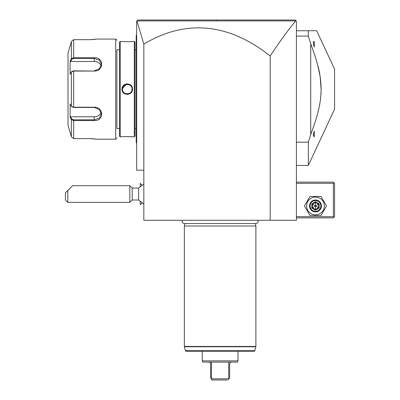 <?xml version="1.0" encoding="UTF-8"?>
<svg xmlns="http://www.w3.org/2000/svg" width="400" height="400" viewBox="0 0 400 400"><rect width="100%" height="100%" fill="white"/><g stroke="black" fill="none" stroke-linecap="round" stroke-linejoin="round"><path stroke-width="0.6" d="M295.22 20L296.415 21.19L296.415 220.265L143.83 220.265L143.83 170.2L136.68 170.2L136.68 21.19L137.87 20L295.22 20L219.89 20L295.22 20L296.045 20.825L295.665 20.915C287.24 31.255 278.745 42.945 270.19 55.985A1576.775 381.455 90 0 0 143.83 44.12L143.83 170.2M143.83 44.12L136.955 20.91L137.555 20.315L137.25 20.62M270.19 220.265L270.19 55.985M212.975 20L137.87 20L212.975 20M136.965 20.905L295.665 20.915M275.425 20L247.82 20M219.955 20L216.64 20L216.695 20.905M184.69 20L156.54 20M137.555 20.315L137.845 20.025M296.415 183.31L333.365 183.31L333.365 216.69L333.965 217.285L333.365 217.88L296.415 217.88M333.365 216.69L296.415 216.69M333.365 183.31L333.965 182.715L333.365 182.12L296.415 182.12M333.965 217.285L334.56 216.69L334.56 183.31L333.965 182.715M304.475 205.96L309.98 215.495L320.995 215.495L326.5 205.96L320.995 196.425L309.98 196.425L304.475 205.96M306.62 205.96A8.865 8.865 0 0 0 315.485 214.825A8.865 8.865 0 0 0 324.355 205.96A8.865 8.865 0 0 0 315.485 197.095A8.865 8.865 0 0 0 306.62 205.96M321.445 205.96A5.96 5.96 0 0 0 315.485 200A5.96 5.96 0 0 0 309.525 205.96A5.96 5.96 0 0 0 315.485 211.92A5.96 5.96 0 0 0 321.445 205.96M320.85 205.96A5.365 5.365 0 0 1 315.485 211.325A5.365 5.365 0 0 1 310.12 205.96A5.365 5.365 0 0 1 315.485 200.595A5.365 5.365 0 0 1 320.85 205.96M311.825 203.845L311.825 208.075L315.485 210.19L319.15 208.075L318.54 207.72L318.54 204.2L315.485 202.435L312.435 204.2L312.435 207.72L315.485 209.485L318.54 207.72L315.485 205.96L315.485 201.73L311.825 203.845L315.485 205.96L318.54 204.2L319.15 203.845L315.485 201.73M315.485 210.19L315.485 205.96L311.825 208.075M296.415 30.73L308.335 30.73L308.335 36.095L310.72 43.755L310.72 134.52L308.335 142.18L296.415 142.18M316.67 30.73L308.335 30.73L316.67 30.73L334.56 69.09L334.56 109.19L308.335 165.43L308.335 142.18M296.415 36.095L308.335 36.095M311.555 46.015L310.72 43.755C318.865 65.925 320.685 75.335 321.145 88.45C320.89 102.1 319.125 111.62 310.72 134.52M313.99 46.325L313.34 42.505L313.34 43.065L313.34 42.505L314.295 41.435L313.525 41.665M314.295 131.065L314.295 136.84L313.34 135.775L314.07 131.705M311.895 131.34L314.645 123.42M316.625 117.045L317.25 114.845M317.84 112.64L318.81 108.65M319.335 106.2L319.955 102.875M320.33 100.45L320.725 97.225M320.93 94.9L321.115 91.38M321.145 89.71L320.155 76.66L317.61 64.75M316.24 59.925L315.035 56.05M314.645 54.855L311.88 46.895M313.89 132.285L313.77 132.725M313.48 134.025L313.435 134.31M313.395 134.605L313.36 134.945M313.635 45.025L313.83 45.79M314.295 47.21L314.295 41.435M140.305 186.125L140.305 183.36L141.875 184.93M141.875 203.15L140.305 204.72L140.305 201.955M143.83 204.105L138.625 200L138.625 188.08L143.83 183.975M140.255 186.17L140.305 183.36M140.305 204.72L140.255 201.91M132.195 188.08L132.195 200L129.81 202.385L129.81 185.695L132.195 188.08L138.625 188.08M67.825 202.385L65.44 200L65.44 192.85L67.825 190.465L67.825 202.385L129.81 202.385M67.825 190.465L72.595 185.695L129.81 185.695M136.68 35.02L136.2 35.495L136.2 35.975L136.68 35.495M136.68 85.635L136.2 85.68L136.2 35.975M136.68 92.645L136.2 92.595L136.2 85.68M136.68 143.26L136.2 142.78L136.2 92.595M136.2 142.305L136.68 142.78L136.2 142.305M136.2 49.8L135.01 49.8M136.2 128.475L135.01 128.475M135.01 136.105L135.01 42.17L134.295 41.455L132.505 41.455C132.815 41.78 121.71 41.78 122.015 41.455L120.23 41.455L120.23 136.82L122.015 136.82C121.71 136.5 132.81 136.5 132.505 136.82L134.295 136.82L135.01 136.105M132.34 136.805L131.98 136.765M131.725 136.74L131.13 136.685M130.095 136.61L129.065 136.56M127.95 136.53L127.545 136.525M124.53 136.605L123.39 136.685M130.13 41.665L131.125 41.59M127.26 83.84L126.49 83.9M127.26 94.435L128.03 94.38M134.295 136.82L134.295 41.455M132.505 89.14C132.795 96 121.705 95.96 122.015 89.14C121.73 82.28 132.815 82.32 132.505 89.14L132.03 89.14C132.355 95.29 122.155 95.265 122.495 89.14C122.165 82.99 132.37 83.015 132.03 89.14L132.02 89.455L132.03 89.14M120.23 136.82L119.515 136.105L119.515 42.17L120.23 41.455M119.515 128.475L116.89 128.475L116.89 49.8L119.515 49.8M116.89 128.475L116.89 49.8M71.835 106.73L73.68 107.445L94.24 107.445L99.285 109.395L101.395 113.935L99.29 118.175L94.24 119.835L73.68 119.835L71.835 119.115L71.375 119.61L70.115 117.22L70.115 103.97L71.375 106.36L73.68 107.205L94.24 107.205C104.03 107.04 104.09 121.33 94.24 120.545L73.68 120.545L71.375 119.61L71.375 136.83L70.115 132.055L71.375 136.83L73.68 138.61L89.475 138.61L97.105 139.205L115.7 139.205L116.89 138.015M115.7 139.205L115.7 39.075L116.89 40.265M96.88 139.17L96.53 139.12M96.315 139.09L95.87 139.03M95.415 138.97L94.955 138.92M94.255 138.845L93.565 138.78M92.935 138.73L92.33 138.695M91.32 138.645L89.785 138.61M115.7 39.075L97.105 39.075L89.785 39.67M91.325 39.635L92.265 39.59M93.025 39.54L93.52 39.5M94.26 39.435L94.915 39.365M95.42 39.305L95.835 39.255M89.505 57.735L73.68 57.735L73.68 39.67L89.475 39.67L73.68 39.67L71.375 41.45L70.115 46.225L71.375 41.45L71.375 58.67L70.455 60.415M73.68 138.61L73.68 120.545L89.51 120.545M94.24 71.075L73.68 71.075L71.375 71.92L70.115 74.31L70.115 61.055L71.375 58.67L73.68 57.735L94.24 57.735C104.05 56.93 104.07 71.22 94.24 71.075L73.68 70.835L71.835 71.55M72.07 71.28L71.375 71.92L71.375 106.36L72.07 106.995M71.835 119.115L70.605 116.79L70.115 117.22L70.26 117.5M70.455 117.865L71.145 119.17M70.26 60.78L70.115 61.055L70.605 61.49L94.24 61.49A7.15 6.195 180 0 1 101.135 66.025M69.935 46.225L68.015 53.375L68.015 124.9L69.935 132.055M71.375 58.67L71.835 59.16L73.68 58.445L94.24 58.445L99.29 60.105L101.395 64.345L99.285 68.88L94.24 70.835M101.135 112.255A7.15 6.195 0 0 1 94.24 116.79L70.605 116.79M70.605 61.49L71.835 59.16M131.99 88.52L131.925 88.155M131.505 86.965L131.35 86.69M129.16 84.765L128.86 84.645L129.16 84.765M128.545 84.545L128.235 84.47L128.545 84.545M126.88 84.385L126.615 84.415M126.295 84.47L125.98 84.545M125.66 84.65L125.37 84.765M125.065 84.905L124.26 85.435M124 85.66L123.655 86.02M122.88 87.255L122.77 87.535M122.67 87.855L122.535 88.51M122.535 89.76L122.595 90.12M123.015 91.31L123.27 91.745M127.105 93.905L127.41 93.905M127.785 93.88L127.415 93.905M129.455 93.37L129.995 93.045M131.64 91.025L131.75 90.745L131.64 91.025M131.925 90.125L131.99 89.765M131.505 86.96L131.35 86.68M127.11 84.375L126.715 84.4M126.135 84.505L122.535 88.52M123.02 91.32L123.175 91.595M129.465 93.365L129.75 93.205M182.495 220.265A2.12 2.12 0 0 0 184.265 223.555L255.98 223.555A2.12 2.12 0 0 0 257.75 220.265M185.01 223.555L184.36 225.985L184.36 346.465A1.19 1.19 -90 0 0 184.4 346.775L255.845 346.775A1.19 1.19 90 0 0 255.885 346.465L255.885 225.985L184.36 225.985M255.23 223.555L255.885 225.985M254.845 350.505L185.4 350.505A1.19 1.19 -90 0 0 186.555 351.39L253.69 351.39A1.19 1.19 90 0 0 254.845 350.505L255.845 346.775M185.4 350.505L184.4 346.775M208.68 362.12C209.835 362.235 210.47 362.87 210.585 364.025L210.585 377.615L211.41 379.045L211.54 362.12L202.955 362.12L202.24 360.88L238.005 360.88L238.005 351.39M202.24 360.88L202.24 351.39M211.54 362.12L237.29 362.12L238.005 360.88M229.66 377.615L228.835 379.045L229.66 377.615L229.66 364.025C229.775 362.87 230.41 362.235 231.565 362.12M212.75 380L213.56 380M214.395 380L215.14 380M216.11 380L216.825 380M217.875 380L223.255 380M224.135 380L225 380M225.85 380L226.685 380M227.495 380L211.96 380L211.41 379.045L211.96 380M211.54 378.81L228.705 378.81L228.645 379.37M228.465 379.685L228.835 379.045M228.705 378.81L228.705 362.12M319.15 208.075L319.15 203.845M136.2 48.61L136.68 48.61M136.2 80.82L136.68 80.82M136.2 97.46L136.68 97.46M136.2 129.67L136.68 129.67M73.68 70.835L73.68 107.445M94.24 120.545L94.24 116.79M73.68 120.545L73.68 119.835M73.68 57.735L73.68 58.445M94.24 57.735L94.24 61.49M122.015 89.14L122.495 89.14M184.36 346.465L255.885 346.465M296.415 165.43L308.335 165.43M138.625 200L132.195 200"/></g></svg>
